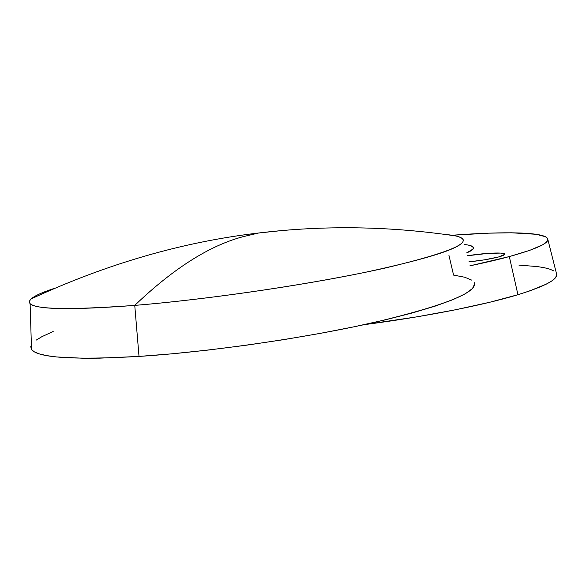 <?xml version="1.0" encoding="UTF-8"?>
<svg xmlns="http://www.w3.org/2000/svg" width="586" height="586" viewBox="0 0 586 586"><rect width="100%" height="100%" fill="white"/><g stroke="black" fill="none" stroke-linecap="round" stroke-linejoin="round"><path stroke-width="0.88" d="M467.284 255.76C485.501 252.852 506.099 252.031 504.627 254.383C504.282 255.1 502.253 255.965 498.532 256.976L504.605 254.434L504.392 253.819L500.686 253.086L488.38 253.35L467.284 255.76M547.815 239.337L556.488 273.647C558.605 279.061 545.756 286.078 517.943 294.707L489.815 302.251L455.425 309.789L416.368 316.923L363.906 324.703C424.227 316.901 483.355 305.233 517.943 294.707L509.307 256.573C498.181 259.583 485.04 262.667 469.884 265.839L509.307 256.573L517.943 294.707L529.305 291.052L546.196 284.188L551.646 281.046L555.11 278.138L556.619 275.486L556.231 273.113M464.383 244.509C469.855 245.095 472.895 246.091 473.495 247.49C474.052 248.955 471.737 250.771 466.559 252.947L473.188 248.955L472.851 246.691L468.28 245.073L464.383 244.509M452.077 235.264L488.892 233.155L511.432 232.796L536.197 234.29L545.368 236.693L547.434 238.319L547.712 240.223L546.13 242.384L542.636 244.802L529.81 250.317L509.307 256.573C536.688 248.984 549.478 243.044 547.668 238.744C544.863 231.99 504.795 231.243 452.077 235.264M468.859 261.876L484.336 259.854L498.532 256.976C490.738 258.975 480.842 260.609 468.859 261.876M554.004 271.025L550.042 269.23L544.445 267.743L537.303 266.564L518.903 265.121M30.772 346.429L31.27 349.212L34.032 351.695L39.123 353.841L46.594 355.599L56.446 356.94L83.146 358.244L99.818 358.156L139.021 356.42C210.323 351.834 307.027 337.77 375.575 322.117C445.148 305.401 478.022 292.224 474.206 282.591L474.601 283.961L472.499 288.502L465.335 293.762L452.949 299.658L435.347 306.068L412.727 312.843L385.493 319.81L354.252 326.754L319.853 333.456L283.309 339.712L245.754 345.293L208.396 350.032L172.452 353.776L139.021 356.42L134.751 305.394L139.021 356.42C73.946 360.104 38.112 357.826 31.527 349.593L30.106 303.658C27.081 299.71 35.292 294.575 54.747 288.246C42.588 292.216 34.699 295.784 31.065 298.948C21.184 308.91 55.743 311.056 134.751 305.394C173.207 268.637 209.202 245.768 242.736 236.773L258.704 232.994L281.895 230.569L258.704 232.994L242.736 236.773C209.202 245.768 173.207 268.637 134.751 305.394C211.883 299.116 318.747 283.067 386.086 267.831C453.249 251.782 476.557 241.168 456.018 235.997L445.829 234.525C455.754 235.396 461.497 237.022 463.065 239.396C466.17 246.589 433.633 257.547 365.43 272.278C298.318 286.173 204.155 299.717 134.751 305.394C71.382 310.199 36.5 309.62 30.106 303.658M471.898 280.196L464.757 277.244L453.579 275.105L448.905 255.188M53.187 331.5L41.877 336.686L36.193 340.129M473.495 247.49L473.569 248.068M456.018 235.997C389.873 226.115 324.102 225.119 258.704 232.994C182.524 241.923 106.645 263.905 31.065 298.948"/></g></svg>
